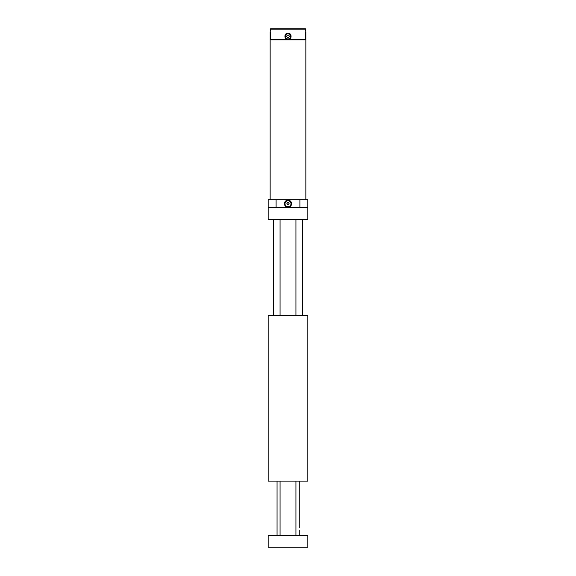 <?xml version="1.0" encoding="UTF-8"?>
<svg xmlns="http://www.w3.org/2000/svg" width="576" height="576" viewBox="0 0 576 576"><rect width="100%" height="100%" fill="white"/><g stroke="black" fill="none" stroke-linecap="round" stroke-linejoin="round"><path stroke-width="0.86" d="M268.171 481.126L268.171 315.331L307.829 315.331L307.829 481.126L268.171 481.126L268.171 469.577M299.981 481.126L295.934 481.126L295.934 535.298M280.066 535.298L280.066 481.126L276.019 481.126M268.171 465.696L268.171 455.695M268.171 449.834L268.171 441.814M268.171 437.933L268.171 418.018M268.171 410.17L268.171 401.717M268.171 396.245L268.171 386.33M268.171 377.604L268.171 364.932M268.171 360.13L268.171 358.567M268.171 354.6L268.171 351.029M299.261 535.298L299.261 530.129C299.21 527.472 299.21 527.472 299.261 530.129L299.261 535.298M268.171 207.684L268.171 199.75L307.829 199.75L307.829 219.578L268.171 219.578L268.171 207.684L307.829 207.684M288 207.288A3.571 3.571 0 0 0 291.089 201.931A3.571 3.571 0 0 0 284.911 201.931A3.571 3.571 0 0 0 288 207.288M307.829 547.2L268.171 547.2L268.171 535.298L307.829 535.298L307.829 547.2M305.849 199.75L305.849 32.371L305.402 32.371M270.598 32.371L270.151 32.371L270.151 199.75M289.217 33.408A3.175 3.175 0 0 0 288.626 33.228M270.598 39.506L288 39.506C292.09 39.708 292.097 32.969 288 33.163C283.91 32.969 283.903 39.701 288 39.506L305.402 39.506L304.992 39.902L271.008 39.902L270.598 39.506L270.598 31.975L270.151 31.975L270.547 28.8L305.453 28.8L305.849 31.975L305.402 31.975L305.402 39.506M305.402 31.975L305.849 31.975M305.849 29.196L270.151 29.196M270.151 31.975L270.598 31.975M288 206.705A2.988 2.988 0 0 0 290.585 202.219A2.988 2.988 0 0 0 285.415 202.219A2.988 2.988 0 0 0 288 206.705M287.424 204.71L286.855 203.717L287.424 202.723L288.576 202.723L289.145 203.717L288.576 204.71L287.424 204.71M287.143 204.214A0.994 0.994 0 0 0 288.857 204.214A0.994 0.994 0 0 0 288 202.723A0.994 0.994 0 0 0 287.143 204.214M287.446 37.627L286.603 36.504L287.158 35.208L288.554 35.042L289.397 36.173L288.842 37.462L287.446 37.627M285.451 35.237A2.779 2.779 0 0 1 290.225 34.675A2.779 2.779 0 0 1 288.324 39.096A2.779 2.779 0 0 1 285.451 35.237A2.779 2.779 0 0 1 290.225 34.675A2.779 2.779 0 0 1 288.324 39.096A2.779 2.779 0 0 1 285.451 35.237M289.116 36.814A1.217 1.217 0 0 0 287.856 35.129A1.217 1.217 0 0 0 287.021 37.066A1.217 1.217 0 0 0 289.116 36.814M299.902 199.75L299.902 207.684M276.098 199.75L276.098 207.684M285.595 35.302A2.621 2.621 0 0 0 288.31 38.938A2.621 2.621 0 0 0 290.095 34.769A2.621 2.621 0 0 0 285.595 35.302M302.674 315.331L302.674 219.578M273.326 315.331L273.326 219.578M277.056 481.126L277.056 535.298M299.261 481.126L299.261 527.767M280.066 219.578L280.066 315.331M295.934 219.578L295.934 315.331"/></g></svg>
